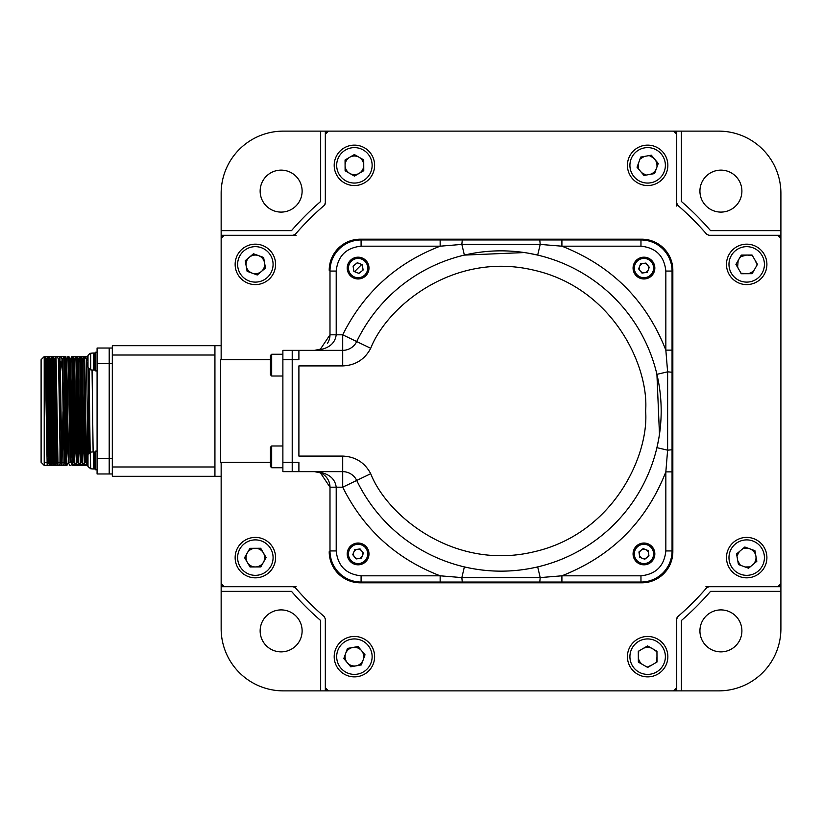 <?xml version="1.0" encoding="UTF-8"?>
<svg xmlns="http://www.w3.org/2000/svg" width="822" height="822" viewBox="0 0 822 822"><rect width="100%" height="100%" fill="white"/><g stroke="black" fill="none" stroke-linecap="round" stroke-linejoin="round"><path stroke-width="1.23" d="M221.149 462.313L221.149 583.589L224.262 586.703L293.043 586.703L295.406 587.781A271.168 271.168 0 0 0 324.248 616.623L325.327 618.976L325.327 687.767L328.44 690.87L673.619 690.87L676.722 687.767L676.722 618.976L677.811 616.623A271.168 271.168 0 0 0 706.643 587.781L709.006 586.703L777.787 586.703L780.9 583.589L780.9 238.411L777.787 235.298L709.006 235.298L706.643 234.219A271.168 271.168 0 0 0 677.811 205.377L676.722 203.024L676.722 134.233L673.619 131.13L328.44 131.13L325.327 134.233L325.327 203.024L324.248 205.377A271.168 271.168 0 0 0 295.406 234.219L293.043 235.298L224.262 235.298L221.149 238.411L221.149 359.687M360.313 582.808A31.092 31.092 0 0 1 329.211 551.716C331.06 570.602 341.428 580.969 360.313 582.808L641.735 582.808A31.092 31.092 0 0 0 672.838 551.716C670.988 570.602 660.631 580.969 641.735 582.808M360.313 239.192C341.428 241.031 331.06 251.398 329.211 270.284A31.092 31.092 0 0 1 360.313 239.192L641.735 239.192A31.092 31.092 0 0 1 672.838 270.284L672.838 551.716M641.735 239.192C660.631 241.031 670.988 251.398 672.838 270.284M777.787 235.298L779.965 236.181M779.986 236.212L780.9 238.411M780.9 583.589L780.016 585.757M779.986 585.788L777.787 586.703M709.006 586.703L707.711 586.98M677.811 616.623L677.009 617.682M676.722 687.767L675.838 689.935M675.818 689.966L673.619 690.87M328.44 690.87L326.262 689.987M326.242 689.966L325.327 687.767M224.262 586.703L222.094 585.819M222.063 585.788L221.149 583.589M221.149 238.411L222.032 236.243L224.262 235.298M293.043 235.298L294.348 235.02M324.248 205.377L325.039 204.318M325.327 134.233L326.211 132.065M326.242 132.034L328.44 131.13M673.619 131.13L675.787 132.013M675.818 132.034L676.722 134.233M642.537 273.007L641.643 272.657M638.971 269.308L638.828 268.362M640.389 264.376L641.139 263.78M645.373 263.143L646.267 263.492M648.938 266.831L649.082 267.787M647.52 271.763L646.77 272.37M640.256 557.491L639.66 556.741M639.023 552.507L639.372 551.613M642.722 548.952L643.667 548.808M647.644 550.37L648.25 551.12M648.887 555.343L648.537 556.237M645.188 558.909L644.243 559.052M356.676 558.857L355.782 558.508M353.121 555.169L352.977 554.213M354.539 550.237L355.289 549.63M359.512 548.993L360.406 549.343M363.077 552.692L363.221 553.638M361.659 557.624L360.909 558.22M354.405 271.63L353.809 270.88M353.162 266.657L353.522 265.763M356.861 263.091L357.817 262.948M361.793 264.509L362.389 265.259M363.026 269.493L362.677 270.387M359.337 273.048L358.382 273.192M221.149 230.633L221.149 193.324A62.195 62.195 0 0 1 283.343 131.13L320.662 131.13L320.662 201.482A276.449 276.449 0 0 0 291.512 230.633L221.149 230.633L221.149 345.692L214.932 345.692L214.932 476.308L221.149 476.308L221.149 628.676A62.195 62.195 0 0 0 283.343 690.87L718.705 690.87A62.195 62.195 0 0 0 780.9 628.676L780.9 193.324A62.195 62.195 0 0 0 718.705 131.13L320.662 131.13M720.915 609.903A20.992 20.992 0 0 1 739.091 641.386A20.992 20.992 0 0 1 702.738 641.386A20.992 20.992 0 0 1 720.915 609.903M281.134 609.903A20.992 20.992 0 0 1 299.311 641.386A20.992 20.992 0 0 1 262.958 641.386A20.992 20.992 0 0 1 281.134 609.903M281.134 170.123A20.992 20.992 0 0 1 299.311 201.606A20.992 20.992 0 0 1 262.958 201.606A20.992 20.992 0 0 1 281.134 170.123M720.915 170.123A20.992 20.992 0 0 1 739.091 201.606A20.992 20.992 0 0 1 702.738 201.606A20.992 20.992 0 0 1 720.915 170.123M221.149 591.367L291.512 591.367A276.449 276.449 0 0 0 320.662 620.518L320.662 690.87M681.387 690.87L681.387 620.518A276.449 276.449 0 0 0 710.537 591.367L780.9 591.367M780.9 230.633L710.537 230.633A276.449 276.449 0 0 0 681.387 201.482L681.387 131.13M354.559 271.692A202.13 202.13 0 0 1 361.762 264.499M539.777 239.962L540.198 244.411L561.909 246.189L561.909 239.962L440.15 239.962L440.15 246.189L461.851 244.411L540.198 244.411L537.68 255.097L528.813 253.279M528.597 253.238L525.556 252.734M524.364 252.56L464.368 255.097L461.851 244.411L462.272 239.962M464.368 566.903C488.823 572.564 513.267 572.564 537.68 566.903L540.198 577.589L461.851 577.589L464.368 566.903M672.057 449.757L667.618 450.168L665.841 471.879L672.057 471.879L672.057 350.121L665.841 350.121L667.618 371.832L667.618 450.168L656.922 447.661L658.751 438.784M658.782 438.578L659.285 435.526M659.47 434.335L656.922 374.339L667.618 371.832L672.057 372.243M282.881 462.313L282.881 359.687L292.211 359.687L292.211 462.313L282.881 462.313L282.881 471.643L292.211 471.643L292.211 350.357L292.211 359.687L298.9 359.687L298.9 350.357L342.702 350.357A15.546 15.546 0 0 0 356.717 341.551A160.146 160.146 0 0 1 600.861 285.779A160.146 160.146 0 0 1 600.861 536.221A160.146 160.146 0 0 1 356.717 480.449A160.146 160.146 0 0 0 600.861 536.221A160.146 160.146 0 0 0 600.861 285.779A160.146 160.146 0 0 0 356.717 341.551L342.702 334.811C363.745 292.694 396.225 263.143 440.15 246.189L361.084 246.189C346.083 247.761 337.791 256.053 336.208 271.065L336.208 334.811L342.702 334.811L342.702 365.913L298.9 365.913L298.9 456.087L342.702 456.087L342.702 471.643A15.546 15.546 0 0 1 356.717 480.449L342.702 487.189L336.208 487.189C334.924 477.746 327.67 472.558 314.446 471.643A15.546 15.546 0 0 0 314.446 471.643L320.395 472.825L329.992 487.189L329.992 550.935A31.092 31.092 0 0 0 361.084 582.038L561.909 582.038L561.909 575.811L540.198 577.589L539.777 582.038M665.841 550.935L665.841 471.879C646.287 521.61 611.64 556.258 561.909 575.811L640.965 575.811C655.977 574.239 664.268 565.947 665.841 550.935L672.057 550.935A31.092 31.092 0 0 1 640.965 582.038L462.272 582.038L461.851 577.589L440.15 575.811L440.15 582.038M298.9 471.643L298.9 462.313L292.211 462.313L292.211 471.643L342.702 471.643A15.546 15.546 0 0 1 356.717 480.449L370.722 473.708C364.732 462.509 355.392 456.642 342.702 456.087M672.057 550.935L672.057 271.065A31.092 31.092 0 0 0 640.965 239.962L361.084 239.962A31.092 31.092 0 0 0 329.992 271.065L329.992 334.811L320.395 349.175L314.446 350.357C327.659 349.442 334.924 344.254 336.208 334.811L329.992 334.811A15.546 15.546 0 0 1 327.372 343.452M342.702 471.643L342.702 487.189C363.745 529.306 396.225 558.857 440.15 575.811L361.084 575.811C346.083 574.239 337.791 565.947 336.208 550.935L336.208 487.189L329.992 487.189A15.546 15.546 0 0 0 320.395 472.825L314.446 471.643M314.446 350.357A15.546 15.546 0 0 0 320.395 349.175L314.446 350.357M270.438 462.313L220.686 462.313L220.686 359.687L270.438 359.687M282.881 359.687L282.881 350.357L298.9 350.357M709.006 235.298L780.9 235.298L709.006 235.298M780.9 241.524L780.9 235.298L780.9 241.524M676.722 131.13L676.722 206.086L676.722 131.13L670.505 131.13L676.722 131.13M325.327 203.024L325.327 131.13L325.327 203.024M331.543 131.13L325.327 131.13L331.543 131.13M221.149 235.298L296.115 235.298L221.149 235.298L221.149 241.524L221.149 235.298M325.327 690.87L325.327 618.976L325.327 690.87L331.543 690.87L325.327 690.87M296.115 586.703L221.149 586.703L296.115 586.703M221.149 580.476L221.149 586.703L221.149 580.476M780.9 586.703L705.934 586.703L780.9 586.703L780.9 580.476L780.9 586.703M676.722 618.976L676.722 690.87L676.722 618.976M670.505 690.87L676.722 690.87L670.505 690.87M214.932 345.692L112.316 345.692L112.316 476.308L214.932 476.308M112.316 355.022L214.932 355.022L214.932 466.978L112.316 466.978M86.454 462.313L84.327 462.313M82.498 462.313L80.371 462.313M78.552 462.313L76.425 462.313M74.607 462.313L72.48 462.313M71.987 462.313L68.524 462.313M66.705 462.313L64.578 462.313M64.085 462.313L60.633 462.313M60.14 462.313L56.677 462.313M52.238 462.313L50.913 462.313M48.282 462.313L44.213 462.313M44.213 356.584L41.1 359.687L41.1 462.313L44.213 465.416L44.213 356.584L45.2 356.584L47.173 465.416L50.132 465.416L50.348 462.313M87.749 461.584L87.749 459.303M87.749 455.409L87.749 437.807M46.556 359.738L44.213 359.738M66.911 465.406L64.948 356.584L65.894 356.584L66.418 448.709L66.921 465.416L68.072 463.433M47.173 411L47.912 360.858L48.118 456.796L48.159 356.584L50.132 465.416L52.063 465.416L52.105 356.584L54.088 465.416L55.074 465.416L53.091 356.584L56.06 356.584L58.033 465.416L59.985 465.416L60.006 356.584L64.948 356.584L65.842 358.135M49.176 356.635L51.108 465.406L48.93 359.738M52.063 465.416L54.088 465.416L54.293 462.313M53.995 358.135L53.111 356.594L55.053 465.406L56.009 465.416L56.06 356.584L60.006 356.584L58.763 358.731M60.263 361.177L61.804 463.207M63.952 464.944L63.952 407.763M63.952 356.584L65.935 465.416L65.894 356.584M70.61 358.731L71.853 356.584L74.042 462.313M74.905 358.135L75.809 356.584L76.302 372.52L77.987 462.313M76.58 359.738L78.768 465.416L76.795 356.584L79.755 356.584L81.943 462.313M80.597 359.738L80.741 356.584L83.7 356.584L85.889 462.313M84.471 359.738L86.68 465.406L84.687 356.584L87.697 356.727L87.882 355.957A21.742 21.742 0 0 0 87.338 358.7L87.338 360.416L87.338 358.7M88.057 367.157L89.187 452.686M87.995 454.402L87.995 466.536L90.708 468.766L90.122 449.48M92.054 369.992L93.122 451.915M90.163 452.223L89.074 369.242M88.632 368.821L88.612 453.21M88.509 399.626L88.416 368.544M82.508 358.649L83.69 356.594L84.687 356.584L84.645 465.416L87.728 465.416M78.85 358.135L79.744 356.594L80.741 356.584L80.7 465.416L82.714 465.416L80.772 356.635L82.714 465.416L84.645 465.416M80.741 356.584L81.645 358.135M72.624 359.738L74.812 465.416L72.839 356.584L76.795 356.584L76.734 465.416L80.7 465.416M71.853 356.584L72.839 356.584L72.788 465.416L76.734 465.416M48.899 463.279L47.912 447.969L46.453 358.772M70.137 358.731L68.904 356.594L71.082 462.313M84.44 463.279L83.454 447.969L82.005 358.772M80.494 463.279L79.508 447.969L78.049 358.772M76.549 463.279L75.562 447.969L74.103 358.772M72.593 463.279L71.606 447.969L70.158 358.772M68.647 463.279L67.661 447.969L66.202 358.772M64.702 463.279L63.705 447.969L62.256 358.772M61.003 356.594L62.102 359.738M59.03 465.406L60.263 463.269L58.773 374.031L58.311 358.772L57.057 356.594M56.8 463.279L55.814 447.969L54.355 358.772M52.844 463.279L51.858 447.969L50.409 358.772M48.19 356.635L53.091 356.584M46.946 358.772L48.888 463.269M50.902 358.772L52.834 463.269M54.848 358.772L56.79 463.269M58.804 358.772L60.253 447.969L60.736 463.269L61.753 465.026M63.52 357.323L62.708 358.731L64.681 463.269M66.695 358.772L68.637 463.269M70.651 358.772L72.583 463.269M74.597 358.772L76.528 463.269M78.542 358.772L80.484 463.269M82.498 358.772L84.43 463.269M86.444 358.772L87.851 444.692M67.003 358.135L67.897 356.594L68.401 372.52L70.096 462.313M62.965 411.75L61.979 465.416L61.486 449.48L60.499 372.52L62.215 358.33M97.078 352.227L95.516 352.227L95.516 370.886L97.078 370.886L97.078 461.717L97.078 356.584M112.316 348.025L109.203 348.025L109.203 458.419L109.203 348.025L97.078 348.025L97.078 473.975L109.203 473.975L109.203 458.419L109.203 473.975L112.316 473.975M261.632 256.731L264.242 261.036M265.116 265.989L262.701 270.397M258.848 273.634L253.813 273.747M249.087 272.031L246.477 267.725M245.603 262.773L248.018 258.365M251.871 255.128L256.906 255.015M255.159 255.056A9.33 9.33 0 0 0 247.186 259.896M358.731 173.617L354.015 175.795M349.031 172.959L345.106 170.185M345.076 164.934L345.569 159.53M350.09 157.053L354.796 154.875M359.42 157.454L363.653 160.434M363.735 165.736L363.262 170.955M354.405 185.546A20.211 20.211 0 0 1 334.194 165.335A20.211 20.211 0 0 1 354.405 145.124A20.211 20.211 0 0 1 374.616 165.335A20.211 20.211 0 0 1 354.405 185.546M336.681 165.335A17.724 17.724 0 0 1 363.273 149.984A17.724 17.724 0 0 1 363.273 180.686A17.724 17.724 0 0 1 336.681 165.335M354.457 176.103L345.106 170.76L345.055 159.992L354.354 154.557L363.714 159.9L363.766 170.678L354.457 176.103M349.699 157.279A9.33 9.33 0 0 1 363.735 165.284A9.33 9.33 0 0 1 349.782 173.432A9.33 9.33 0 0 1 349.699 157.279M255.354 284.597A20.211 20.211 0 0 1 235.143 264.386A20.211 20.211 0 0 1 255.354 244.165A20.211 20.211 0 0 1 275.576 264.386A20.211 20.211 0 0 1 255.354 284.597M237.63 264.386A17.724 17.724 0 0 1 264.222 249.035A17.724 17.724 0 0 1 264.222 279.737A17.724 17.724 0 0 1 237.63 264.386M257.245 274.99L247.114 271.311L245.233 260.708L253.474 253.772L263.605 257.45L265.485 268.054L257.245 274.99M249.354 257.245A9.33 9.33 0 0 1 264.54 262.752A9.33 9.33 0 0 1 252.179 273.151A9.33 9.33 0 0 1 249.354 257.245M646.041 175.096L641.622 172.671M638.386 168.818L638.283 163.794M639.999 159.057L644.294 156.447M649.257 155.574L653.665 157.999M656.901 161.842L657.014 166.876M656.973 165.13A9.33 9.33 0 0 0 652.134 157.156M740.417 565.269L737.817 560.964M736.933 556.011L739.358 551.603M743.201 548.366L748.236 548.253M756.456 559.227L754.031 563.635M750.178 566.872L745.153 566.985M754.873 562.104A9.33 9.33 0 0 0 746.489 548.295M360.426 649.329L356.018 646.904L360.426 649.329M351.056 647.787L346.761 650.397L351.056 647.787M345.045 655.124L345.148 660.158L345.045 655.124M348.394 664.001L352.802 666.426L348.394 664.001M357.755 665.553L362.06 662.943L357.755 665.553M363.776 658.206L363.663 653.182L363.776 658.206M345.076 656.87A9.33 9.33 0 0 0 359.245 664.649A9.33 9.33 0 0 0 358.895 648.486A9.33 9.33 0 0 0 345.076 656.87M738.413 268.702L736.235 263.985M738.814 259.372L741.793 255.139M747.095 255.046L752.315 255.519M754.976 260.06L757.154 264.776M746.294 273.716L745.852 273.675A9.33 9.33 0 0 0 754.319 269.76L751.544 273.685M745.852 273.675L740.889 273.223M652.658 648.784L653.017 649.041A9.33 9.33 0 0 0 643.729 648.198L648.096 646.184M653.017 649.041L657.086 651.908M656.973 657.066L656.501 662.285M651.969 664.947L647.253 667.125M638.314 656.264L638.786 651.045M260.214 566.923L263.245 562.628L260.214 566.923M265.845 558.066L263.636 553.298L265.845 558.066M260.995 548.757L255.755 548.284L260.995 548.757M250.505 548.315L247.473 552.61L250.505 548.315M244.874 557.172L247.083 561.94L244.874 557.172M249.724 566.481L254.964 566.954L249.724 566.481M256.197 548.325A9.33 9.33 0 0 0 246.888 561.539A9.33 9.33 0 0 0 262.989 562.988A9.33 9.33 0 0 0 256.197 548.325M766.905 264.386A20.211 20.211 0 0 1 746.695 284.597A20.211 20.211 0 0 1 726.484 264.386A20.211 20.211 0 0 1 746.695 244.165A20.211 20.211 0 0 1 766.905 264.386M728.97 264.386A17.724 17.724 0 0 1 755.552 249.035A17.724 17.724 0 0 1 755.552 279.737A17.724 17.724 0 0 1 728.97 264.386M735.916 264.437L741.259 255.077L752.038 255.026L757.463 264.324L752.12 273.685L741.352 273.736L735.916 264.437M741.989 256.32L746.653 255.056M737.653 266.667L738.146 260.646M647.644 676.876A20.211 20.211 0 0 1 627.433 656.665A20.211 20.211 0 0 1 647.644 636.454A20.211 20.211 0 0 1 667.854 656.665A20.211 20.211 0 0 1 647.644 676.876M629.919 656.665A17.724 17.724 0 0 1 656.511 641.314A17.724 17.724 0 0 1 656.511 672.016A17.724 17.724 0 0 1 629.919 656.665M647.592 645.897L656.953 651.24L657.004 662.008L647.695 667.443L638.345 662.1L638.293 651.322L647.592 645.897M643.02 664.772A9.33 9.33 0 0 1 638.314 656.716M275.576 557.614A20.211 20.211 0 0 1 255.354 577.835A20.211 20.211 0 0 1 235.143 557.614A20.211 20.211 0 0 1 255.354 537.403A20.211 20.211 0 0 1 275.576 557.614M237.63 557.614A17.724 17.724 0 0 1 264.222 542.263A17.724 17.724 0 0 1 264.222 572.965A17.724 17.724 0 0 1 237.63 557.614M266.133 557.563L260.79 566.923L250.022 566.975L244.586 557.676L249.929 548.315L260.697 548.264L266.133 557.563M247.299 562.32A9.33 9.33 0 0 1 255.313 548.295A9.33 9.33 0 0 1 263.461 562.248A9.33 9.33 0 0 1 247.299 562.32M667.854 165.335A20.211 20.211 0 0 1 647.644 185.546A20.211 20.211 0 0 1 627.433 165.335A20.211 20.211 0 0 1 647.644 145.124A20.211 20.211 0 0 1 667.854 165.335M629.919 165.335A17.724 17.724 0 0 1 656.511 149.984A17.724 17.724 0 0 1 656.511 180.686A17.724 17.724 0 0 1 629.919 165.335M637.04 167.215L640.708 157.084L651.322 155.204L658.247 163.455L654.579 173.576L643.975 175.456L637.04 167.215M656.418 168.51A9.33 9.33 0 0 1 649.277 174.521M746.695 577.835A20.211 20.211 0 0 1 726.484 557.614A20.211 20.211 0 0 1 746.695 537.403A20.211 20.211 0 0 1 766.905 557.614A20.211 20.211 0 0 1 746.695 577.835M728.97 557.614A17.724 17.724 0 0 1 755.552 542.263A17.724 17.724 0 0 1 755.552 572.965A17.724 17.724 0 0 1 728.97 557.614M744.814 547.01L754.935 550.689L756.815 561.292L748.575 568.228L738.444 564.55L736.563 553.946L744.814 547.01M374.616 656.665A20.211 20.211 0 0 1 354.405 676.876A20.211 20.211 0 0 1 334.194 656.665A20.211 20.211 0 0 1 354.405 636.454A20.211 20.211 0 0 1 374.616 656.665M336.681 656.665A17.724 17.724 0 0 1 363.273 641.314A17.724 17.724 0 0 1 363.273 672.016A17.724 17.724 0 0 1 336.681 656.665M365.009 654.785L361.341 664.916L350.737 666.796L343.802 658.545L347.47 648.424L358.084 646.544L365.009 654.785M347.264 662.676A9.33 9.33 0 0 1 352.782 647.479A9.33 9.33 0 0 1 363.18 659.85A9.33 9.33 0 0 1 347.264 662.676M358.094 278.956A10.881 10.881 0 0 1 347.213 268.075A10.881 10.881 0 0 1 358.094 257.183A10.881 10.881 0 0 1 368.986 268.075A10.881 10.881 0 0 1 358.094 278.956M348.456 268.075A9.638 9.638 0 0 1 362.913 259.721A9.638 9.638 0 0 1 362.913 276.418A9.638 9.638 0 0 1 348.456 268.075M353.08 266.102L353.892 271.435L358.906 273.397L363.108 270.037L362.307 264.715L357.293 262.742L353.08 266.102M654.836 268.075A10.881 10.881 0 0 1 643.955 278.956A10.881 10.881 0 0 1 633.074 268.075A10.881 10.881 0 0 1 643.955 257.183A10.881 10.881 0 0 1 654.836 268.075M634.317 268.075A9.638 9.638 0 0 1 648.774 259.721A9.638 9.638 0 0 1 648.774 276.418A9.638 9.638 0 0 1 634.317 268.075M645.917 263.061L640.595 263.862L638.632 268.876L641.982 273.089L647.315 272.288L649.277 267.273L645.917 263.061M644.654 272.688A4.665 4.665 0 0 1 639.608 266.369A4.665 4.665 0 0 1 647.602 265.167A4.665 4.665 0 0 1 644.654 272.688M643.955 564.817A10.881 10.881 0 0 1 633.074 553.925A10.881 10.881 0 0 1 643.955 543.044A10.881 10.881 0 0 1 654.836 553.925A10.881 10.881 0 0 1 643.955 564.817M634.317 553.925A9.638 9.638 0 0 1 648.774 545.582A9.638 9.638 0 0 1 648.774 562.279A9.638 9.638 0 0 1 634.317 553.925M648.969 555.898L648.168 550.565L643.153 548.603L638.941 551.963L639.742 557.285L644.756 559.258L648.969 555.898M639.341 554.624A4.665 4.665 0 0 1 645.66 549.589A4.665 4.665 0 0 1 646.863 557.573A4.665 4.665 0 0 1 639.341 554.624M368.986 553.925A10.881 10.881 0 0 1 358.094 564.817A10.881 10.881 0 0 1 347.213 553.925A10.881 10.881 0 0 1 358.094 543.044A10.881 10.881 0 0 1 368.986 553.925M348.456 553.925A9.638 9.638 0 0 1 362.913 545.582A9.638 9.638 0 0 1 362.913 562.279A9.638 9.638 0 0 1 348.456 553.925M356.132 558.939L361.454 558.138L363.427 553.124L360.067 548.911L354.744 549.713L352.772 554.727L356.132 558.939M357.406 549.312A4.665 4.665 0 0 1 362.44 555.631A4.665 4.665 0 0 1 354.446 556.833A4.665 4.665 0 0 1 357.406 549.312M282.881 376.014L271.681 376.014L271.681 354.251L270.438 355.494L270.438 374.77L271.681 376.014M282.881 467.749L271.681 467.749L271.681 445.986L270.438 447.23L270.438 466.506L271.681 467.749L282.881 467.749M270.438 355.494L271.681 354.251L282.881 354.251M87.882 459.303L87.338 459.303L87.338 457.597L87.851 466.043A21.773 21.773 0 0 0 87.995 466.536L90.708 468.766L93.338 468.992L93.338 451.895L90.708 452.121L87.995 454.35A21.773 21.773 0 0 0 87.851 454.843L87.882 454.843A21.742 21.742 0 0 0 87.338 457.597L87.882 454.843M87.461 464.06A21.742 21.742 0 0 0 87.882 466.043L87.338 463.248M97.078 451.114L95.516 451.114L95.516 469.773L97.078 469.773M95.516 460.741L93.338 461.121M93.338 460.145L95.516 459.765M87.995 459.303L87.995 460.443M87.995 463.752L87.995 464.862M87.851 367.157A21.773 21.773 0 0 0 87.995 367.65L87.995 355.464A21.773 21.773 0 0 0 87.851 355.957L87.882 355.957M87.995 367.65L90.708 369.879L93.338 370.106L93.338 353.008L90.708 353.234L90.708 369.879M87.338 364.403L87.338 362.697L87.338 364.403A21.742 21.742 0 0 0 87.882 367.157L87.882 367.157M87.338 362.697L87.882 362.697A21.033 21.033 0 0 1 87.882 360.416L87.338 360.416M97.078 370.886L95.516 370.886M94.972 353.008L93.883 353.008L93.883 370.106L94.972 370.106L95.516 369.561L94.972 370.106L94.972 353.008L95.516 353.552L94.972 353.008L93.338 353.573L94.972 353.028M59.985 465.416L65.894 465.416L65.894 407.753M561.909 246.189C611.64 265.742 646.287 300.39 665.841 350.121L665.841 271.065C664.268 256.053 655.977 247.761 640.965 246.189L561.909 246.189M342.702 350.357A15.546 15.546 0 0 0 356.717 341.551L370.722 348.292C386.802 306.853 453.169 251.275 533.18 270.017C613.418 287.823 649.113 366.694 645.63 411C649.113 455.306 613.418 534.177 533.18 551.983C453.169 570.725 386.802 515.147 370.722 473.708M370.722 348.292C364.742 359.502 355.402 365.369 342.702 365.913M361.084 239.962L361.084 246.189M336.208 271.065L329.992 271.065M672.057 271.065L665.841 271.065M640.965 246.189L640.965 239.962M640.965 582.038L640.965 575.811M361.084 575.811L361.084 582.038M336.208 550.935L329.992 550.935M97.078 363.581L112.316 363.581M112.316 458.419L97.078 458.419M94.972 468.992L93.883 468.992L93.883 451.895L95.516 452.439L94.972 451.895L94.972 468.992L95.516 468.448M44.213 465.416L47.173 465.416L48.323 463.433M56.009 465.416L58.033 465.416M64.774 463.433L65.894 465.416L66.921 465.416M46.104 358.135L45.21 356.594L48.159 356.584L47.255 358.135M86.752 358.135L87.728 356.584M49.156 356.594L50.348 358.649M55.084 465.406L56.225 463.433M51.128 465.406L52.279 463.433M70.877 465.406L72.017 463.433M72.85 356.594L73.744 358.135M74.833 465.406L75.881 463.587M76.806 356.594L77.7 358.135M78.778 465.406L79.826 463.587M82.724 465.406L83.782 463.587M84.697 356.594L85.591 358.135M86.68 465.406L87.79 463.485M64.126 463.433L62.975 465.406M54.067 465.406L53.019 463.587M52.094 356.594L51.2 358.135M50.121 465.406L49.073 463.587M55.156 358.135L56.05 356.594M56.882 463.433L58.023 465.406M68.729 463.433L69.87 465.406M72.675 463.433L73.816 465.406M76.713 463.587L77.771 465.406M80.577 463.433L81.717 465.406M84.522 463.433L85.663 465.406M282.881 445.986L271.681 445.986M270.438 466.506L271.681 467.749M93.883 468.992L93.338 468.448M93.883 451.895L93.338 452.439L93.883 451.895M88.067 367.866L89.464 369.489M89.958 353.398L87.995 355.464L88.529 354.416M93.883 353.008L93.338 353.552M93.883 370.106L93.338 369.561L93.883 370.106"/></g></svg>

